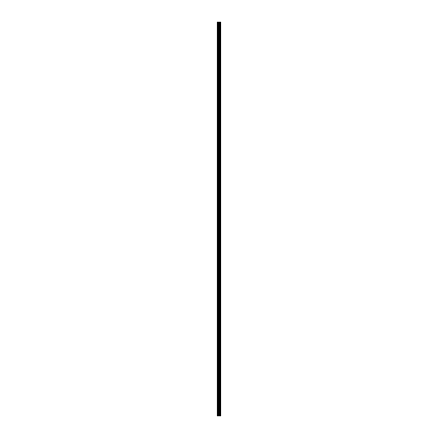 <?xml version="1.0" encoding="UTF-8"?>
<svg xmlns="http://www.w3.org/2000/svg" width="438" height="438" viewBox="0 0 438 438"><rect width="100%" height="100%" fill="white"/><g stroke="black" fill="none" stroke-linecap="round" stroke-linejoin="round"><path stroke-width="0.66" d="M218.759 416.1L221.004 416.1L221.004 21.9L216.996 21.9L216.996 416.1L218.759 416.1L218.759 21.9M219.471 416.1L219.471 21.9M219.411 416.1L219.411 21.9M217.264 416.1L217.264 21.9M220.971 416.1L220.971 21.9M220.779 416.1L220.779 21.9M220.714 416.1L220.714 21.9M220.33 416.1L220.33 21.9M220.221 416.1L220.221 21.9M219.969 416.1L219.969 21.9M219.86 416.1L219.86 21.9M219.312 416.1L219.312 21.9M219.153 416.1L219.153 21.9M218.912 416.1L218.912 21.9M218.239 416.1L218.239 21.9M217.927 416.1L217.927 21.9"/></g></svg>
